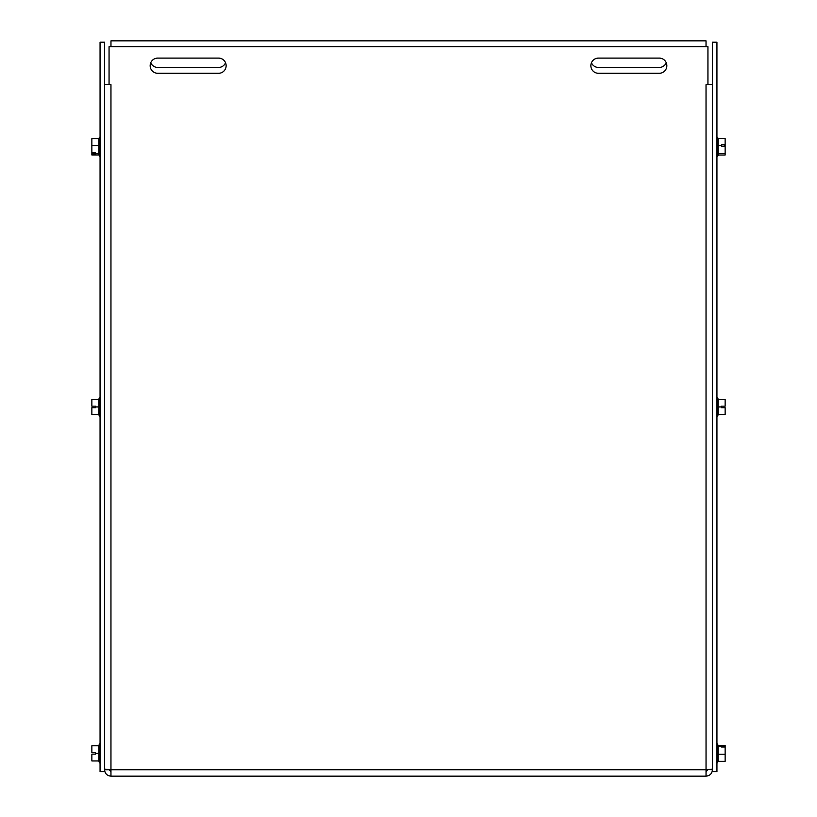 <?xml version="1.0" encoding="UTF-8"?>
<svg xmlns="http://www.w3.org/2000/svg" width="817" height="817" viewBox="0 0 817 817"><rect width="100%" height="100%" fill="white"/><g stroke="black" fill="none" stroke-linecap="round" stroke-linejoin="round"><path stroke-width="1.23" d="M712.434 42.198L716.938 42.198L716.938 771.657L712.434 771.657L712.434 42.198M100.062 42.198L104.566 42.198L104.566 771.657L100.062 771.657L100.062 42.198M659.248 58.099A7.598 7.598 0 0 1 666.846 65.697A7.598 7.598 0 0 1 659.248 73.295L598.463 73.295A7.598 7.598 0 0 1 590.865 65.697A7.598 7.598 0 0 1 598.463 58.099L659.248 58.099M218.537 73.295L157.752 73.295A7.598 7.598 0 0 1 150.154 65.697A7.598 7.598 0 0 1 157.752 58.099L218.537 58.099A7.598 7.598 0 0 1 226.135 65.697A7.598 7.598 0 0 1 218.537 73.295M712.434 769.083L706.041 769.757L706.031 84.682L712.434 84.692M707.941 775.854L706.041 776.15C709.922 775.762 712.056 773.628 712.434 769.757L707.941 769.624M706.041 771.657L707.941 769.757M104.566 84.692L110.959 84.692L110.959 769.757L104.566 769.083M110.959 771.657L109.059 769.757L104.566 769.757C104.944 773.638 107.078 775.762 110.959 776.15L109.059 775.854M706.041 776.15L706.041 769.757L110.959 769.757L110.959 776.15L706.041 776.15M706.031 84.682L707.941 84.682L707.941 46.702L109.059 46.702L109.059 84.682L110.969 84.682M666.264 62.766A7.598 7.598 0 0 1 659.248 67.443L598.463 67.443A7.598 7.598 0 0 1 591.447 62.766M225.553 62.766A7.598 7.598 0 0 1 218.537 67.443L157.752 67.443A7.598 7.598 0 0 1 150.737 62.766M110.969 46.702L110.969 40.85L706.031 40.85L706.031 46.702M95.507 407.683L91.861 407.683L91.861 414.525L98.847 414.525L98.847 406.927L95.507 406.927L95.507 407.683M98.847 406.927L98.847 399.329L91.861 399.329L91.861 406.161L95.507 406.161L95.507 406.927M98.847 399.329L99.408 397.43L99.408 416.425L98.847 414.525M95.507 754.111L91.861 754.111L91.861 760.954L98.847 760.954L98.847 753.356L95.507 753.356L95.507 754.111M98.847 753.356L98.847 745.758L91.861 745.758L91.861 752.59L95.507 752.59L95.507 753.356M98.847 745.758L99.408 743.858L99.408 762.853L98.847 760.954M721.493 746.135L725.139 746.135L725.139 747.014L721.493 747.014L721.493 746.135M725.139 746.135L725.139 745.37L718.153 745.37M717.592 762.812L717.592 743.899L718.153 746.217L721.493 746.217M718.153 746.217L718.153 761.342L725.139 761.342L725.139 747.014M718.153 761.342L716.938 762.853M717.592 743.899L716.938 743.858M718.153 754.203L725.139 754.203M718.153 155.005L725.139 155.005L725.139 146.243L721.493 146.243L721.493 144.742L725.139 144.742L724.536 146.243L724.536 145.058M725.139 144.742L725.139 138.614L718.153 138.614L718.153 145.426L721.493 145.426M725.139 144.915L725.139 146.243M718.153 145.426L718.153 155.587L717.592 156.313L717.592 137.317L718.153 138.614M718.153 153.627L725.139 153.627M718.153 406.927L718.153 414.525L725.139 414.525L725.139 407.683L721.493 407.683L721.493 406.161L725.139 406.161L725.139 399.329L718.153 399.329L718.153 406.927L721.493 406.927M718.153 414.525L717.592 416.425L717.592 397.43L718.153 399.329M91.861 152.871L95.507 152.871L95.507 153.81L91.861 153.81L91.861 138.655L98.847 138.655L99.408 137.317L99.408 156.313L98.847 153.688L95.507 153.688M91.861 153.81L91.861 154.975L98.847 154.975M98.847 153.688L98.847 138.655M98.847 145.528L91.861 145.528M100.062 397.43L99.408 397.43M100.062 416.425L99.408 416.425M100.062 743.858L99.408 743.858M100.062 762.853L99.408 762.853M716.938 156.313L717.592 156.313M716.938 137.317L717.592 137.317M716.938 416.425L717.592 416.425M716.938 397.43L717.592 397.43M100.062 137.317L99.408 137.317M100.062 156.313L99.408 156.313"/></g></svg>
